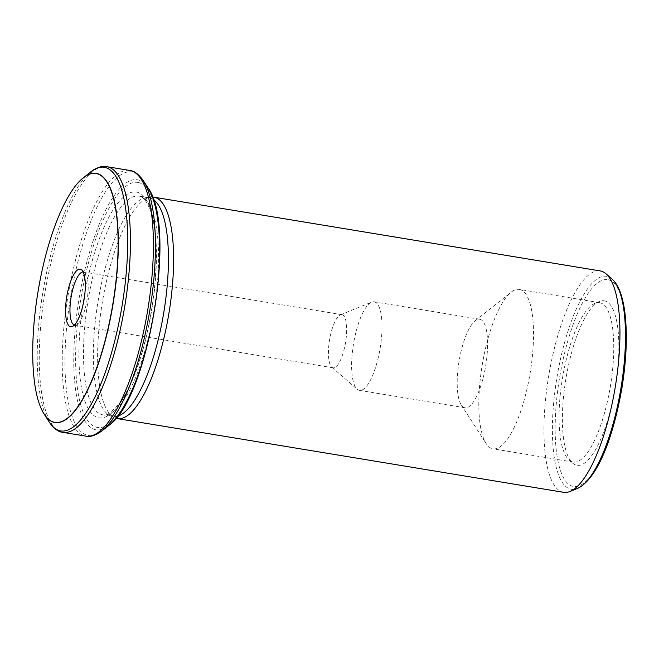 <?xml version="1.0" encoding="UTF-8"?>
<svg xmlns="http://www.w3.org/2000/svg" width="659" height="659" viewBox="0 0 659 659"><rect width="100%" height="100%" fill="white"/><g stroke="black" fill="none" stroke-linecap="round" stroke-linejoin="round"><path stroke-width="0.49" stroke-dasharray="3.29 2.47" d="M341.996 314.697A26.928 8.097 99.4 0 1 345.522 342.672A26.928 8.097 99.4 0 1 333.166 367.821A26.928 8.097 99.4 0 1 331.782 367.137A26.928 8.097 99.4 0 1 329.566 339.937A26.928 8.097 99.4 0 1 340.415 314.895A26.928 8.097 99.4 0 1 341.939 314.689A26.928 8.097 99.4 0 1 341.996 314.697M83.149 271.961A26.928 8.097 99.4 0 1 83.471 271.994A26.928 8.097 99.4 0 1 83.52 272.002A26.928 8.097 99.4 0 1 84.846 272.678A26.928 8.097 99.4 0 1 87.07 299.878A26.928 8.097 99.4 0 1 76.222 324.92A26.928 8.097 99.4 0 1 74.689 325.126A26.928 8.097 99.4 0 1 74.376 325.052M152.526 197.066A112.203 33.741 -80.6 0 0 151.026 197.132A112.203 33.741 -80.6 0 0 102.326 302.399A112.203 33.741 -80.6 0 0 114.584 417.74A112.203 33.741 -80.6 0 0 115.984 418.284M563.667 492.331A112.203 33.741 99.4 0 1 563.437 492.289A112.203 33.741 99.4 0 1 548.733 375.745A112.203 33.741 99.4 0 1 600.242 270.931M604.394 300.833A83.372 25.075 99.4 0 1 613.966 394.93A83.372 25.075 99.4 0 1 572.762 463.203A83.372 25.075 99.4 0 1 565.892 378.974A83.372 25.075 99.4 0 1 599.484 301.435A83.372 25.075 99.4 0 1 604.394 300.833M599.739 302.687A80.785 24.292 99.4 0 1 610.325 386.602A80.785 24.292 99.4 0 1 573.239 462.066A80.785 24.292 99.4 0 1 569.096 460.015A80.785 24.292 99.4 0 1 562.44 378.406A80.785 24.292 99.4 0 1 594.986 303.272A80.785 24.292 99.4 0 1 599.575 302.662A80.785 24.292 99.4 0 1 599.739 302.687M117.681 416.15A110.852 33.337 99.4 0 1 112.821 416.488A110.852 33.337 99.4 0 1 110.102 415.64A110.852 33.337 99.4 0 1 98.002 301.682A110.852 33.337 99.4 0 1 146.109 197.675A110.852 33.337 99.4 0 1 148.95 197.749A110.852 33.337 99.4 0 1 149.181 197.791A110.852 33.337 99.4 0 1 153.44 199.628M374.213 301.822A44.878 13.493 99.4 0 1 380.103 348.446A44.878 13.493 99.4 0 1 359.493 390.367A44.878 13.493 99.4 0 1 357.194 389.23A44.878 13.493 99.4 0 1 353.496 343.891A44.878 13.493 99.4 0 1 371.577 302.151A44.878 13.493 99.4 0 1 374.123 301.806A44.878 13.493 99.4 0 1 374.213 301.822M479.793 319.261A44.878 13.493 99.4 0 1 485.675 365.885A44.878 13.493 99.4 0 1 465.073 407.806A44.878 13.493 99.4 0 1 461.242 404.857A44.878 13.493 99.4 0 1 459.068 361.33A44.878 13.493 99.4 0 1 475.131 320.818A44.878 13.493 99.4 0 1 479.703 319.253A44.878 13.493 99.4 0 1 479.793 319.261M519.498 289.433A80.785 24.292 99.4 0 1 530.091 373.348A80.785 24.292 99.4 0 1 493.006 448.812A80.785 24.292 99.4 0 1 486.12 443.499A80.785 24.292 99.4 0 1 482.199 365.152A80.785 24.292 99.4 0 1 511.104 292.225A80.785 24.292 99.4 0 1 519.333 289.408A80.785 24.292 99.4 0 1 519.498 289.433M148.11 188.079A126.717 38.107 -80.6 0 0 137.574 179.792A126.717 38.107 -80.6 0 0 76.304 318.165A126.717 38.107 -80.6 0 0 108.916 425.368M138.143 182.461A124.172 37.341 99.4 0 1 139.189 372.178A124.172 37.341 99.4 0 1 75.62 360.152A124.172 37.341 99.4 0 1 138.143 182.461M129.749 170.467A134.642 40.487 -80.6 0 0 67.861 296.707A134.642 40.487 -80.6 0 0 85.859 436.143M62.621 432.304A134.642 40.487 99.4 0 1 44.977 292.448A134.642 40.487 99.4 0 1 106.791 166.669M90.621 171.974A133.588 40.174 -80.6 0 0 42.819 292.571A133.588 40.174 -80.6 0 0 49.301 422.131M43.552 413.16A126.264 37.967 99.4 0 1 38.107 291.789A126.264 37.967 99.4 0 1 82.301 178.622M136.537 192.057A114.444 34.416 99.4 0 1 137.5 366.906A114.444 34.416 99.4 0 1 78.915 355.827A114.444 34.416 99.4 0 1 136.537 192.057M139.329 196.16A110.852 33.337 99.4 0 1 153.852 311.303A110.852 33.337 99.4 0 1 102.961 414.857A110.852 33.337 99.4 0 1 88.141 300.059A110.852 33.337 99.4 0 1 139.098 196.118A110.852 33.337 99.4 0 1 139.329 196.16M607.928 279.696A104.806 31.517 99.4 0 1 608.809 439.817A104.806 31.517 99.4 0 1 555.158 429.668A104.806 31.517 99.4 0 1 607.928 279.696M612.063 279.054A107.911 32.448 -80.6 0 0 606.75 276.352A107.911 32.448 -80.6 0 0 555.504 386.874A107.911 32.448 -80.6 0 0 577.473 488.434M102.03 430.846A133.588 40.174 99.4 0 1 67.646 317.827A133.588 40.174 99.4 0 1 132.245 171.95A133.588 40.174 99.4 0 1 143.349 180.69M341.939 314.689L83.471 271.994M333.166 367.821L74.689 325.126M84.846 272.678L81.675 269.918M76.222 324.92L72.325 326.518M569.096 460.015L572.762 463.203M594.986 303.272L599.484 301.435M110.102 415.64L114.584 417.74M146.109 197.675L151.026 197.132M331.782 367.137L357.194 389.23M340.415 314.895L371.577 302.151M148.95 197.749L139.247 196.143C143.341 196.777 147.064 201.605 150.417 210.649C157.172 228.706 158.646 268.551 151.092 312.58C144.56 351.708 131.248 388.637 118.266 404.865L109.979 412.913C107.162 414.626 104.822 415.277 102.961 414.857L112.821 416.488M479.703 319.253L374.123 301.806M465.073 407.806L359.493 390.367M461.242 404.857L486.12 443.499M475.131 320.818L511.104 292.225M599.575 302.662L519.333 289.408M573.239 462.066L493.006 448.812"/><path stroke-width="0.99" d="M74.376 325.052A26.928 8.097 99.4 0 1 71.09 297.242A26.928 8.097 99.4 0 1 83.149 271.961M54.606 422.328A126.1 37.917 99.4 0 1 42.851 411.941A126.1 37.917 99.4 0 1 38.008 291.772A126.1 37.917 99.4 0 1 81.238 179.553A126.1 37.917 99.4 0 1 115.902 281.846A126.1 37.917 99.4 0 1 54.606 422.328M80.233 269.185A29.169 8.773 99.4 0 1 81.675 269.918A29.169 8.773 99.4 0 1 84.08 299.384A29.169 8.773 99.4 0 1 72.325 326.518A29.169 8.773 99.4 0 1 66.386 299.062A29.169 8.773 99.4 0 1 80.233 269.185M115.984 418.284A112.203 33.741 -80.6 0 0 117.327 418.597A112.203 33.741 -80.6 0 0 168.836 313.783A112.203 33.741 -80.6 0 0 154.132 197.239A112.203 33.741 -80.6 0 0 153.901 197.198A112.203 33.741 -80.6 0 0 152.526 197.066M153.901 197.198L600.242 270.931A112.203 33.741 99.4 0 1 600.473 270.973A112.203 33.741 99.4 0 1 606 273.782A112.203 33.741 99.4 0 1 615.242 387.13A112.203 33.741 99.4 0 1 570.035 491.474A112.203 33.741 99.4 0 1 563.667 492.331L117.327 418.597M153.44 199.628A110.852 33.337 99.4 0 1 163.778 312.547A110.852 33.337 99.4 0 1 117.681 416.15M148.11 188.079C177.114 225.88 148.53 398.901 108.916 425.368A126.717 38.107 -80.6 0 0 154.255 310.974A126.717 38.107 -80.6 0 0 148.11 188.079L143.349 180.69A133.588 40.174 99.4 0 1 149.832 310.249A133.588 40.174 99.4 0 1 102.03 430.846C95.324 435.566 89.937 437.337 85.859 436.143A134.642 40.487 -80.6 0 0 147.674 310.364A134.642 40.487 -80.6 0 0 130.029 170.516A134.642 40.487 -80.6 0 0 129.749 170.467L106.791 166.669A134.642 40.487 99.4 0 1 107.063 166.719A134.642 40.487 99.4 0 1 124.716 306.575A134.642 40.487 99.4 0 1 62.902 432.353A134.642 40.487 99.4 0 1 62.621 432.304M82.301 178.622A126.264 37.967 99.4 0 1 83.281 177.806A126.264 37.967 99.4 0 1 115.786 284.622A126.264 37.967 99.4 0 1 54.73 422.51A126.264 37.967 99.4 0 1 44.227 414.247L49.301 422.131A133.588 40.174 -80.6 0 0 60.406 430.871A133.588 40.174 -80.6 0 0 125.004 284.993A133.588 40.174 -80.6 0 0 90.621 171.974C97.326 167.246 102.713 165.483 106.791 166.669M42.851 411.941L44.227 414.247A126.264 37.967 99.4 0 1 43.552 413.16M570.035 491.474L577.473 488.434A107.911 32.448 -80.6 0 0 620.959 388.069A107.911 32.448 -80.6 0 0 612.063 279.054L606 273.782M85.859 436.143L62.547 432.288C58.412 431.999 53.997 428.614 49.301 422.131M81.238 179.553L90.621 171.974M108.916 425.368L102.03 430.846M577.473 488.434C597.911 478.755 613.496 436.167 621.939 387.92C626.347 360.473 627.417 336.115 625.152 314.845C624.246 306.789 622.813 299.845 620.869 294.005C618.686 287.34 615.753 282.357 612.063 279.054M143.349 180.69C138.654 174.207 134.238 170.821 130.103 170.533L129.749 170.467"/></g></svg>
